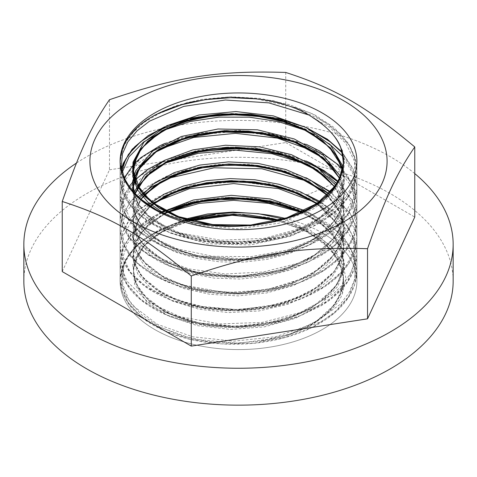 <?xml version="1.0" encoding="UTF-8"?>
<svg xmlns="http://www.w3.org/2000/svg" width="477" height="477" viewBox="0 0 477 477"><rect width="100%" height="100%" fill="white"/><g stroke="black" fill="none" stroke-linecap="round" stroke-linejoin="round"><path stroke-width="0.36" stroke-dasharray="2.38 1.79" d="M62.237 271.592L109.466 169.83L109.466 99.717M109.466 169.83L285.729 142.563L285.729 72.444M285.729 142.563L414.763 217.059M322.219 232.889A118.397 68.354 0 0 0 286.337 218.699A118.397 68.354 0 0 1 356.897 281.221A118.397 68.354 0 0 0 322.219 232.889M186.119 219.921A118.397 68.354 0 0 0 185.303 220.159A118.397 68.354 0 0 1 186.119 219.921M184.623 220.356A118.397 68.354 0 0 0 120.103 281.221A118.397 68.354 0 0 0 238.5 349.581A118.397 68.354 0 0 0 356.897 281.221L356.897 161.309L356.897 281.221A118.397 68.354 0 0 1 322.219 329.559A118.397 68.354 0 0 1 193.191 344.376A118.397 68.354 0 0 1 120.103 281.221L120.103 161.309L120.103 281.221A118.397 68.354 0 0 1 184.623 220.356M414.763 173.604A214.65 123.925 0 0 0 76.481 163.039M23.85 281.221A214.65 123.925 180 0 1 238.5 157.297A214.65 123.925 180 0 1 453.15 281.221M278.86 220.088L299.419 227.285L316.937 236.938L331.64 249.924L340.697 264.604L343.464 277.226L343.512 279.206L339.94 295.621L330.162 310.139L314.832 322.869C330.042 312.495 339.23 302.77 342.391 293.689L345.908 278.324L342.754 262.958L332.809 248.141L316.841 235.197L295.275 224.703L269.857 217.584L242.686 214.328L214.912 214.877L175.703 223.063L144.662 238.667L133.5 248.612L125.791 259.548L121.79 271.103L121.581 282.879L125.224 294.464L132.582 305.483L157.327 324.306L192.619 336.792L233.885 341.162L275.742 336.738L312.763 323.984L340.143 304.409L349.021 292.795L354.292 280.434L355.782 267.728L353.403 255.064L347.28 242.841L337.603 231.452L308.899 212.551L271.049 200.704L228.984 197.299L188.141 202.659L153.85 215.98L130.567 235.388L124.044 246.573L121.289 258.242L122.38 270L127.252 281.448L147.685 301.852L179.907 316.692L219.736 323.919L262.022 322.446L301.231 312.346L332.302 294.828L343.458 283.91L351.191 272.015L355.204 259.5L355.413 246.758L351.799 234.195L344.448 222.216L319.733 201.443M184.915 220.434L155.013 232.758L140.184 242.62L129.148 253.955L122.386 266.315L120.109 279.188L122.398 291.99L129.16 304.278L140.095 315.565L154.834 325.386L193.227 339.141L238.512 343.291L283.797 337.042L322.184 321.188L336.917 310.324L347.852 297.988L354.602 284.65L356.903 270.805L351.555 249.65L335.975 230.343L311.564 214.537L280.518 203.625M165.495 210.977L146.421 221.209L132.069 233.647L123.126 247.605L120.115 262.356L122.374 275.175L129.112 287.476L140.065 298.775L154.781 308.619L193.221 322.386L238.548 326.53L283.863 320.264L322.273 304.386L336.983 293.492L347.93 281.144L354.632 267.788L356.897 253.925L354.602 240.074L347.84 226.742L336.905 214.406L322.172 203.542L283.779 187.694L238.494 181.445L193.209 185.607L154.822 199.362L140.083 209.182L129.154 220.469L122.398 232.758L120.103 245.56L122.368 258.373L129.076 270.686L140.011 281.979L154.727 291.829L193.131 305.608L238.44 309.782L283.767 303.551L322.202 287.685L336.923 276.803L347.87 264.455L354.626 251.111L356.885 237.248L355.204 225.269L350.172 213.624L330.746 192.583M314.474 182.488L280.19 170.033M157.821 181.027L141.842 191.044L129.911 202.707L122.583 215.526L120.103 228.93L122.398 241.732L129.16 254.02L140.089 265.307L154.828 275.122L193.215 288.883L238.5 293.039L283.785 286.79L322.172 270.936L336.911 260.078L347.84 247.742L354.602 234.41L356.897 220.565L352.074 200.418L337.943 181.868M314.51 165.746L280.565 153.379M189.065 153.039L160.803 162.818L138.825 176.752L124.873 193.656L120.115 212.122L122.374 224.935L129.13 237.236L140.083 248.535L154.804 258.367L193.233 272.134L238.56 276.278L283.869 270.006L322.273 254.128L336.989 243.234L347.924 230.892L354.632 217.536L356.897 203.673L354.602 189.828L347.846 176.49L336.917 164.16L322.178 153.29L283.791 137.442L238.506 131.187L193.221 135.343L154.828 149.098L140.095 158.919L129.16 170.206L122.398 182.494L120.103 195.296L122.368 208.115L129.07 220.422L140.017 231.721L154.727 241.571L193.137 255.356L238.452 259.524L283.785 253.287L322.219 237.421L336.935 226.527L347.888 214.179L354.626 200.835L356.885 186.966L353.248 169.466L342.51 153.01M314.492 132.242L280.082 119.751M121.552 168.399L120.097 178.66L122.398 191.462L129.148 203.757L140.083 215.038L154.816 224.858L193.203 238.619L238.482 242.781L283.773 236.538L322.166 220.684L336.905 209.82L347.834 197.49L354.602 184.152L356.891 170.307L355.043 157.75L349.552 145.568L328.307 123.805L295.865 107.605L256.25 98.858M160.785 112.566L143.625 122.678L130.764 134.651L122.804 147.906L120.121 161.828L122.601 175.274M155.013 232.758C136.833 242.394 125.105 259.267 123.728 267.233L122.714 283.934L128.844 300.218L141.514 314.766L159.986 327.061L182.608 336.082L208.389 341.604L233.974 343.213L259.512 341.282M283.064 218.931L310.587 230.421L331.098 246.287L342.569 265.075L343.881 285.031L334.932 304.29L316.555 321.051L290.576 333.763L259.512 341.276C271.914 339.755 295.507 333.989 310.205 325.523L323.847 316.018L334.204 305.149L340.816 293.301L343.47 280.929L343.523 279.039L339.028 260.728L325.97 243.908L305.417 229.968L279.164 220.004M186.388 220.821L164.493 229.753L147.661 241.63L137.096 255.606L133.477 270.662L136.017 283.302L142.283 293.88L165.185 311.946L198.826 323.644L238.285 327.109L277.781 321.689L311.517 308.011L334.532 287.935L340.906 276.35L343.464 264.264L343.512 262.284L340.781 247.891L332.66 234.219L319.632 221.948L302.346 211.705M164.04 213.243L141.413 231.822L135.492 242.644L133.518 255.594L136.046 266.643L142.367 277.209L165.286 295.239L198.921 306.914L238.369 310.366L277.835 304.916L311.529 291.238L334.532 271.186L340.894 259.607L343.476 247.533L341.794 234.124L336.708 223.075L317.122 203.411M150.005 206.034L137.686 220.911L133.488 237.158L136.034 249.876L142.355 260.442L165.28 278.496L198.957 290.177L238.44 293.605L277.918 288.138L311.624 274.436L334.604 254.348L340.924 242.751L343.523 228.781L339.439 211.317L327.55 195.141M334.949 186.99L342.874 202.105L344.37 217.9L339.421 233.45L328.265 247.831L311.636 260.221L290.511 269.887L266.214 276.29L240.217 279.063L214.113 278.103L189.512 273.476L167.886 265.534L150.613 254.784L138.694 241.934L132.91 227.815L133.566 213.32L140.667 199.392L135.283 209.701L133.518 221.984L136.017 233.05L142.289 243.628L165.191 261.694L198.843 273.393L238.309 276.851L277.811 271.425L311.547 257.735L334.55 237.653L340.912 226.068L343.464 213.982L343.512 212.032L341.365 199.249L334.961 186.978M134.979 193.93L133.512 205.307L136.04 216.361L142.343 226.927L165.251 244.969L198.885 256.65L238.327 260.108L277.805 254.67L311.505 240.998L334.514 220.94L340.888 209.367L343.47 197.293L343.518 195.278L339.851 178.672M134.12 193.316L138.121 203.935L145.646 213.929L170.068 230.594L204.007 240.879L242.751 243.192L280.893 237.075L313.145 223.254L335.027 203.5L341.037 192.189L343.482 180.425L342.659 170.42M220.231 226.14L252.637 225.681L283.684 219.503M340.596 147.077L340.727 147.417M343.506 161.059L343.512 161.941M299.592 213.785L277.495 221.417L252.416 225.865L226.497 226.676L209.737 225.18M342.641 170.486L343.518 178.69L337.132 200.471L325.272 214.435L308.154 226.331L286.772 235.447L262.463 241.302L236.687 243.544L211.025 242.113L187.038 237.093L166.175 228.877L149.742 217.965L138.682 205.086L133.488 186.573M339.809 178.768L343.482 193.537L343.529 195.832L340.155 211.329L330.621 225.907L315.446 238.697L295.609 248.988L272.272 256.167L246.895 259.864L221 259.858L196.166 256.232L173.926 249.209L155.597 239.287L142.343 227.082L134.919 213.41L133.482 203.822L134.949 194.175M334.908 187.05L337.567 191.158L343.464 210.285L343.518 212.193L342.247 222.055L335.069 237.093L322.035 250.687L303.885 262.034L281.776 270.501L257.02 275.587L231.136 277.059L205.706 274.824L182.262 269.106L162.263 260.245L146.88 248.857L137.108 235.656L133.482 221.501L133.512 218.979L140.727 199.434M327.455 195.23L336.243 205.784L341.675 217.095L343.512 228.948L338.634 248.064L327.806 262.32L311.57 274.645L290.857 284.298L266.971 290.773L241.344 293.671L215.544 292.896L191.146 288.496L169.621 280.822L152.312 270.34L140.226 257.765L135.188 247.718L133.482 237.325L134.413 229.568L139.94 217.339L150.106 206.1M317.002 203.494L328.957 213.463L339.26 227.857L343.452 243.288L343.529 245.703L340.787 260.037L332.767 273.661L318.535 286.826L299.461 297.618L276.648 305.381L251.522 309.728L225.603 310.384L200.465 307.397L177.659 300.951L158.537 291.507L144.31 279.659L135.79 266.184L133.488 254.074L133.53 252.446L137.686 237.82L147.989 224.75L164.201 213.308M302.179 211.782L305.602 213.463L323.334 225.037L335.927 238.78L343.47 260.561L343.523 262.451L342.874 269.529L336.798 284.739L324.771 298.656L307.462 310.449L285.973 319.483L261.581 325.195L235.787 327.329L210.154 325.749L186.245 320.627L165.537 312.292L149.247 301.309L138.419 288.376L133.661 274.323L133.512 269.255L136.273 257.568L143.231 246.46L156.975 234.434L175.661 224.721L186.698 220.899M310.205 325.523A105.023 60.633 0 0 0 314.832 322.869M307.021 194.962L338.068 181.648M306.884 161.399L272.802 150.786L235.107 146.976L197.77 150.303L164.714 160.296M135.045 179.948L122.816 199.821L122.684 220.857L134.657 240.784L157.523 257.401L188.844 268.897L225.371 273.977L263.268 272.003L298.572 263.113L327.598 248.129L347.28 228.537L355.603 206.297L351.662 183.639L335.868 162.854L309.907 146.016L276.451 134.8L239.037 130.299L201.562 132.868L167.952 142.176L141.735 157.142L125.618 176.114L121.349 197.019L129.321 217.566L148.705 235.537L177.516 248.928L212.682 256.28L250.568 256.721L287.178 250.097L318.702 237.039L341.842 218.806L354.137 197.216L354.363 174.445L342.45 152.771M306.818 127.854L272.719 117.27L235.03 113.472L197.693 116.811L164.66 126.816M121.552 171.958L121.897 184.11L126.292 196.011L134.603 207.215L146.558 217.321L179.537 232.824L220.684 240.223L264.3 238.345L304.338 227.326L335.265 208.562L345.908 197.001L352.819 184.492L355.705 171.452L354.518 158.316L349.289 145.533L340.173 133.53L311.767 113.407L273.208 100.599L229.848 96.765L187.688 102.269L152.562 116.215L139.218 125.755L129.321 136.541M342.391 293.689L343.488 271.425L331.855 250.24L308.905 232.579L277.393 220.487M189.184 220.964L161.924 231.929L142.575 247.283L133.149 265.343L134.574 284.155L146.761 301.685L168.423 316.03L197.305 325.642L230.463 329.398L264.431 326.858L295.74 318.183L321.122 304.171L337.972 286.2L344.561 266.017L340.173 245.631L325.302 227.052L301.458 212.11M166.968 212.515L147.631 225.353L135.802 240.813L132.457 257.538L137.841 274.096L151.573 289.044L172.447 301.106L198.796 309.191L228.411 312.602L258.868 310.974L287.631 304.374L312.357 293.301L330.96 278.586L341.955 261.402L344.394 243.085L338.098 225.096L323.573 208.848M317.283 204.168L316.639 203.733M149.891 206.648L137.567 220.732L132.493 236.181L135.045 251.82L145.032 266.488L161.745 279.063L183.967 288.609L210.118 294.357L238.309 295.883L266.506 292.979L292.699 285.854L314.987 274.919L331.789 260.949L341.866 244.868L344.525 227.797L339.552 210.9L327.317 195.355M134.49 193.704L132.421 206.94L135.838 220.088L144.501 232.442L158.03 243.324L175.673 252.166L196.554 258.456L219.599 261.867L243.604 262.165L267.358 259.321L289.622 253.454L309.257 244.808L325.26 233.831L336.786 221.03L343.279 207.048L344.358 192.559L340.023 178.291M132.534 191.587L135.844 203.375L143.434 214.519L154.947 224.542L169.955 232.985L207.739 243.771L250.592 244.916L291.453 236.049L323.603 218.46L334.693 207.197L341.765 194.86L344.573 181.934L342.969 168.941M163.277 212.909L197.722 225.204L238.393 228.865L279.087 223.164L313.58 208.801L326.781 198.969L336.583 187.819L342.617 175.78L344.603 163.277L342.528 150.78L336.416 138.747L326.53 127.627L313.264 117.825M123.722 267.233L121.444 284.852L127.788 302.15L142.295 317.795L163.903 330.579L191.003 339.523L221.608 343.875L253.46 343.315L284.203 337.776L311.588 327.663L333.572 313.627L348.55 296.676L355.419 277.984L353.654 258.904L343.416 240.76L325.421 224.864L301.035 212.301M168.047 212.247L143.034 226.205L126.936 243.848L121.206 263.423L126.387 283.058L142.033 300.82L166.628 315.011L197.937 324.217L233.009 327.496L268.605 324.497L301.386 315.38L328.319 300.963L346.892 282.479L355.359 261.587L352.974 240.158L339.904 220.1L317.414 203.214M152.664 203.011L133.566 218.12L123.042 235.71L121.897 254.259L130.263 272.212L147.441 288.03L172.03 300.391L202.045 308.184L235.018 310.754L268.283 307.79L299.115 299.508L325.016 286.498L343.857 269.761L354.149 250.604L354.977 230.522L346.362 211.084L328.927 193.817M306.705 181.153L305.745 180.741M137.919 197.019L125.582 212.79L121.212 229.854L125.057 246.955L136.887 262.851L155.848 276.362L180.622 286.504L209.463 292.502L240.342 293.898L271.085 290.523L299.556 282.599L323.716 270.59L341.914 255.326L352.813 237.802L355.717 219.223L350.351 200.829L337.156 183.872M329.029 177.14L314.456 168.119M306.467 164.291L305.775 163.993M165.489 163.056L164.875 163.325M158.036 166.556L136.327 181.767L123.817 199.976L121.677 219.468L130.036 238.417L148.204 255.04L174.499 267.764L206.565 275.378L241.517 277.101L276.189 272.731L307.474 262.577L332.523 247.48L349.116 228.739L355.711 207.954L351.758 186.948L337.579 167.522L314.468 151.376M157.941 149.856L137.716 163.677L125.177 180.145L121.206 197.925L126.178 215.634L139.654 231.858L160.654 245.309L187.55 254.915L218.329 259.899L250.634 259.798L282.026 254.599L310.092 244.606L332.749 230.558L348.222 213.434L355.377 194.503L353.654 175.125L343.184 156.73M329.058 143.649L314.301 134.526M306.604 130.859L305.763 130.495M121.891 173.133L122.565 190.096L131.163 206.35L147.029 220.756L169.144 232.263L195.952 240.068L225.675 243.574L256.256 242.507L285.64 236.878L311.809 227.034L333 213.595L347.745 197.424L355.085 179.579L354.465 161.22L345.986 143.553L330.167 127.741L308.142 114.784M183.931 219.39L158.298 230.987L140.649 246.561L132.719 264.496L135.349 282.921L148.222 299.914L170.092 313.705L198.772 322.828L231.399 326.31L264.741 323.698L295.46 315.178L320.526 301.518L337.412 283.982L344.454 264.246L340.972 244.176L327.258 225.699L304.731 210.56M161.691 212.199L144.036 225.788L134.198 241.684L132.952 258.504L140.447 274.806L156.021 289.169L178.416 300.355L205.772 307.361L235.829 309.567L266.106 306.699L294.106 298.96L317.515 286.904L334.389 271.473L343.362 253.871L343.649 235.501L335.283 217.804L318.892 202.188M148.264 204.931L136.768 219.015L132.427 234.326L135.474 249.733L145.771 264.103L162.526 276.404L184.629 285.693L210.482 291.304L238.309 292.765L266.142 289.944L292.049 282.98L314.194 272.313L331.056 258.635L341.419 242.865L344.597 226.05L340.322 209.325L328.945 193.793M139.266 198.211L133.113 212.056L133.244 226.331L139.594 240.146L151.841 252.637L169.204 263.048L190.705 270.686L215.026 275.092L240.742 275.933L266.333 273.16L290.26 266.864L311.135 257.401L327.675 245.285L338.944 231.202L344.227 215.938L343.261 200.37L336.058 185.392M133.733 192.905L132.6 205.945L136.75 218.788L145.926 230.773L159.723 241.261L177.414 249.727L198.14 255.69L244.48 259.011L267.794 256.125L289.652 250.336L308.959 241.857L324.789 231.124L336.309 218.609L343.005 204.919L344.483 190.705L340.715 176.627M133.095 192.213L137.609 203.572L146.105 214.179L173.545 231.434L211.132 241.129L253.007 241.571L292.616 232.514L323.758 215.222L334.568 204.245L341.568 192.237L344.531 179.656L343.285 166.98M356.903 270.805L354.006 254.921L345.187 239.418L329.041 224.166L307.981 212.08L282.098 203.136L253.514 198.176L223.981 197.472L195.349 201.014L165.161 210.315M161.333 212.038L144 222.24L130.99 234.404L122.863 247.986L120.115 262.356M356.897 253.925L354.471 239.448L347.351 225.597L335.903 212.903L320.538 201.837M306.317 194.598L270.668 183.86L231.387 180.485L191.706 185.046L157.637 197.114L138.962 209.504L128.456 220.976L122.225 233.003L120.103 245.56M356.885 237.248L355.216 225.12L350.231 213.35L331.092 192.189M306.246 177.82L277.119 168.435L248.422 164.243L219.11 164.261L191.003 168.459L166.455 176.251L146.099 187.252L130.471 201.515L122.231 216.272L120.103 228.93M356.897 220.565L352.109 200.173L338.157 181.487M306.156 161.023L281.961 152.843L255.433 148.114L227.982 147.059L201.097 149.683L165.227 160.028M134.103 180.64L132.546 182.327M128.993 186.71L122.35 199.13L120.115 212.122M120.115 212.056C120.126 219.617 122.297 226.939 126.632 234.022C130.114 239.639 134.818 244.874 140.757 249.721L158.054 260.847C181.278 272.373 208.532 277.811 239.812 277.167C258.808 276.594 276.726 273.536 293.558 267.991L317.265 257.783C343.017 243.198 356.23 225.162 356.891 203.667L353.296 186.078L342.838 169.591M306.294 144.328L269.964 133.477L225.585 130.388L183.037 136.988L165.096 143.333M124.175 177.975L120.103 195.296M356.885 186.966L353.201 169.061L342.367 152.324M121.534 168.268L120.097 178.66M356.891 170.307L355.544 159.384L348.288 143.183L333.703 127.276L314.456 114.695L289.098 104.57L260.49 98.459L230.397 96.748L200.823 99.472L176.21 105.596L154.87 114.808L138.569 126.101L125.308 142.224L120.353 157.643L120.121 161.87M184.563 220.338L158.072 230.379L137.579 244.254L124.563 260.937L120.109 279.188M120.115 279.152C121.224 301.947 137.674 319.876 169.466 332.946C201.282 345.61 245.077 347.9 281.663 338.461C299.443 333.96 314.671 327.311 327.341 318.535C346.672 304.815 356.528 288.871 356.903 270.703M120.109 262.302C120.818 282.539 134.246 299.198 160.397 312.268C184.808 323.704 213.052 328.683 245.13 327.198C264.222 326.119 282.02 322.559 298.519 316.513L320.687 306.079C344.269 291.715 356.331 274.335 356.885 253.943M120.097 245.631C120.615 263.668 131.652 279.027 153.206 291.715C166.533 299.329 182.256 304.725 200.382 307.915C237.922 314.647 281.818 309.269 312.596 293.713C341.24 278.991 356.003 260.192 356.891 237.296M120.109 228.912C121.092 250.789 136.458 268.271 166.217 281.37C197.257 294.679 240.897 297.827 278.008 289.086C296.104 284.906 311.731 278.514 324.903 269.922C331.563 265.558 337.269 260.77 342.015 255.565C351.817 244.671 356.784 232.979 356.903 220.487M120.097 195.337C121.319 218.824 138.586 237.087 171.899 250.121C204.174 262.231 247.79 263.93 283.928 254.122C302.001 249.262 317.318 242.209 329.869 232.967C347.542 219.599 356.552 204.281 356.885 187.026M120.109 178.666C120.961 199.589 135.23 216.582 162.895 229.658C193.012 243.604 236.318 247.658 273.87 239.734C292.401 235.894 308.553 229.753 322.315 221.316C329.309 217.005 335.331 212.247 340.393 207.036C351.245 195.713 356.748 183.454 356.903 170.271M120.115 161.822L124.765 180.461L138.36 197.418M343.464 264.264C343.178 269.904 341.615 275.438 338.765 280.87C335.253 287.53 329.959 293.749 322.887 299.526C315.607 305.423 306.848 310.467 296.622 314.665C265.999 326.512 233.694 329.291 199.72 323.007C183.663 319.751 170.009 314.605 158.758 307.582C142.677 297.177 134.264 285.395 133.512 272.236M343.476 230.665L342.808 236.049L334.21 254.497L320.156 268.128L302.299 278.687L265.987 289.956L225.561 292.616L182.232 284.894L160.618 275.229L145.58 263.638L136.41 250.544L133.53 238.816M343.476 247.533C342.242 264.92 330.537 279.868 308.369 292.365C295.627 299.24 281.007 304.105 264.491 306.967C229.342 312.393 197.83 309.018 169.955 296.831C162.627 293.462 156.295 289.622 150.97 285.306C139.934 276.129 134.115 266.226 133.518 255.594M343.464 213.982L339.487 229.187L332.988 239.275L313.711 255.773L291.978 266.214L269.046 272.623L244.361 275.76L219.331 275.479L195.403 271.824L171.768 264.151L155.627 255.273L141.401 242.089L133.876 225.359L133.518 221.984M343.47 197.293C342.742 209.713 336.19 221.203 323.817 231.756C318.32 236.342 311.898 240.45 304.547 244.087C276.213 257.371 244.707 261.915 210.029 257.717C193.573 255.457 179.108 251.212 166.628 244.981C159.479 241.392 153.391 237.343 148.377 232.836C139.004 224.22 134.049 215.044 133.512 205.307M343.482 180.425L342.587 186.835L332.183 206.768L316.239 220.63L298.68 230.057L260.663 240.581L219.181 241.952L178.106 233.187L157.398 222.968L150.499 217.906L137.925 203.291L134.144 193.34M343.47 280.929C343.196 308.309 306.711 335.087 259.476 341.27M133.512 269.255L134.007 265.111L143.231 246.889L158.352 234.165L176.287 225.222L189.214 220.97M277.328 220.487L303.861 230.057L324.777 243.55L338.288 259.744L343.464 277.226M133.53 252.446L139.582 234.952L146.493 226.688L164.911 213.613M301.404 212.134L318.725 222.055L331.879 233.873L340.214 246.913L343.47 260.561M133.524 235.632L138.199 220.463L150.488 206.326M317.187 204.234L336.231 222.854L343.482 243.741M133.512 218.979L140.894 199.577M327.192 195.475L340.381 213.774L343.464 226.945M133.524 202.218L134.985 194.211M334.765 187.234L340.989 198.563L343.464 210.285M339.755 178.887L343.482 193.537M342.635 170.527L343.47 176.681"/><path stroke-width="0.72" d="M414.763 146.946C396.703 173.318 385.595 197.251 367.534 248.708C300.134 246.597 258.671 253.007 191.271 275.974C141.931 234.946 111.576 217.423 62.237 201.479C80.297 150.022 91.405 126.083 109.466 99.717C176.866 76.743 218.329 70.334 285.729 72.444C335.069 88.394 365.424 105.918 414.763 146.946L414.763 217.059L367.534 318.821L191.271 346.093L191.271 275.974M343.571 221.966A148.591 85.788 0 0 0 276.958 78.443A148.591 85.788 0 0 0 94.971 183.514A148.591 85.788 0 0 0 343.571 221.966M191.271 346.093L62.237 271.592L62.237 201.479M154.781 209.642A118.397 68.354 180 0 1 120.103 161.309A118.397 68.354 180 0 1 193.191 98.155A118.397 68.354 180 0 1 322.219 112.971A118.397 68.354 180 0 1 356.897 161.309A118.397 68.354 180 0 1 283.809 224.458A118.397 68.354 180 0 1 154.781 209.642M286.337 218.699A118.397 68.354 0 0 0 284.966 218.353A118.397 68.354 0 0 1 286.337 218.699M284.924 218.341A118.397 68.354 0 0 0 187.521 219.527A118.397 68.354 0 0 1 284.924 218.341M187.485 219.539A118.397 68.354 0 0 0 186.119 219.921A118.397 68.354 0 0 1 187.485 219.539M185.303 220.159A118.397 68.354 0 0 0 184.623 220.356A118.397 68.354 0 0 1 185.303 220.159M367.534 318.821L367.534 248.708M76.481 163.039A214.65 123.925 0 0 0 23.85 244.325A214.65 123.925 0 0 0 86.719 331.956A214.65 123.925 0 0 0 320.645 358.817A214.65 123.925 0 0 0 453.15 244.325A214.65 123.925 0 0 0 414.763 173.604M453.15 244.325L453.15 281.221A214.65 123.925 180 0 1 320.645 395.719A214.65 123.925 180 0 1 86.719 368.852A214.65 123.925 180 0 1 23.85 281.221L23.85 244.325M129.321 136.541C157.565 95.233 262.809 83.427 313.264 117.825C322.166 123.036 336.374 135.343 340.59 147.077A105.023 60.633 0 0 1 341.92 150.768C346.195 162.496 341.699 177.062 337.144 183.889C314.88 226.957 210.285 240.617 155.591 209.224C144.775 204.21 126.679 189.327 122.601 175.274C116.603 161.453 122.875 143.637 129.321 136.541M280.518 203.625L251.033 198.867L220.714 198.581L191.563 202.713L165.495 210.977M330.746 192.583L330.394 192.32M330.221 192.189L314.474 182.488M280.19 170.033L248.249 165.155L215.562 165.471L184.635 170.927L157.821 181.027M337.943 181.868L314.51 165.746M280.565 153.379L234.511 147.9L189.065 153.039M342.51 153.01L330.126 141.86L314.492 132.242M280.082 119.751L254.688 115.458L228.501 114.456L202.814 116.805L178.857 122.339L157.833 130.764L140.757 141.639L128.45 154.399L121.552 168.399M256.25 98.858L230.677 97.666L205.462 99.645L181.809 104.707L160.785 112.566M214.912 214.883L187.866 219.629M187.831 219.641L184.915 220.434M279.164 220.004L233.724 214.155L189.208 220.004M189.172 220.016L186.388 220.821M302.346 211.705L268.843 200.829L231.428 197.424L194.938 201.795L164.04 213.243M317.122 203.411L299.103 193.459L277.841 186.155L254.503 181.826L230.308 180.694L206.541 182.757L184.492 187.908L165.292 195.814L150.005 206.034M327.55 195.141L308.965 181.6L285.049 171.464L257.586 165.459L228.686 163.975L200.519 167.075L175.25 174.469L154.763 185.535L140.655 199.38L155.204 185.869L175.816 175.119L200.984 167.958L228.888 164.982L257.491 166.431L284.709 172.286L308.565 182.142L327.317 195.355M334.961 186.978L316.961 169.776L290.928 156.7L259.566 148.979L226.038 147.315L193.793 151.811L166.109 161.888L145.801 176.454L134.979 193.93M339.851 178.672L323.674 158.149L296.622 142.152L262.129 132.612L224.613 130.638L188.88 136.344L159.479 148.878L140.19 166.527L135.176 176.538L133.488 186.901L134.12 193.316M342.659 170.42L338.288 158.799L330.418 147.84L305.274 129.374L270.781 117.479L231.762 113.657L193.68 118.32L161.894 130.686L140.846 148.854L135.331 159.3L133.524 171.744L140.566 191.068L158.978 207.853L186.602 220.046L220.231 226.14M283.684 219.503L307.653 209.683L326.441 196.452L338.7 180.759L343.458 163.706L341.92 150.768M340.727 147.417L343.506 161.059M343.512 161.941L341.419 174.564L333.143 189.405L319.131 202.653L299.592 213.785M209.737 225.18L178.386 217.476L159.133 208.115L144.698 196.345L136.333 183.711L133.471 170.313L133.512 168.673L137.454 154.542L147.524 141.413L163.158 130.138L183.359 121.42L206.94 115.863L232.43 113.812L258.29 115.47L282.956 120.729L304.898 129.356L322.816 140.828L335.569 154.518L342.641 170.486M133.488 186.573L135.14 176.776L142.873 163.152L156.396 151.048L174.952 141.258L197.353 134.389L222.276 130.942L248.183 131.121L273.5 134.997L296.694 142.343L316.323 152.771L331.235 165.674L339.809 178.768M134.949 194.175L139.093 185.124L150.44 172.328L167.123 161.53L188.177 153.463L212.277 148.615L237.987 147.369L263.721 149.79L287.917 155.818L309.12 165.09L323.925 175.28L334.908 187.05M140.727 199.434L145.288 193.906L159.992 182.244L179.453 173.02L202.528 166.867L227.785 164.166L253.704 165.155L278.693 169.782L301.225 177.843L319.954 188.844L327.455 195.23M150.106 206.1L153.576 203.321L171.309 193.066L193.113 185.636L217.697 181.552L243.538 181.069L269.076 184.301L292.759 191.038L317.002 203.494M164.201 213.308L184.396 204.86L207.793 199.487L233.331 197.579L259.178 199.344L281.776 204.156L302.179 211.782M186.698 220.899L189.488 220.1M189.524 220.088L223.17 214.638L249.083 214.966L274.353 218.949L278.86 220.088M322.219 209.642A118.397 68.354 0 0 0 356.897 161.309A118.397 68.354 0 0 0 238.5 92.949A118.397 68.354 0 0 0 120.103 161.309A118.397 68.354 0 0 0 193.191 224.458A118.397 68.354 0 0 0 322.219 209.642M319.733 201.443L307.021 194.962M338.068 181.648L324.116 170.641L306.884 161.399M164.714 160.296L148.085 169.269L135.045 179.948M342.45 152.771L327.037 139.111L306.818 127.854M164.66 126.816L147.804 135.945L134.681 146.827L125.821 159.014L121.552 171.958M277.393 220.487L232.764 215.175L189.184 220.964M301.458 212.11L268.986 201.837L232.955 198.42L197.561 202.159L166.968 212.515M323.573 208.848L317.283 204.168M316.639 203.733L298.465 194.05L277.238 186.942L254.008 182.774L229.986 181.701L206.41 183.776L184.468 188.832L165.304 196.602L149.891 206.648M334.949 186.99L316.579 170.2L290.559 157.458L259.446 149.957L226.289 148.311L194.318 152.634L166.682 162.407L146.051 176.579L134.49 193.704M340.023 178.291L322.47 157.714L294.041 141.997L258.391 133.047L220.159 131.92L184.319 138.628L155.496 152.163L137.448 170.659L133.28 180.992L132.534 191.587M342.969 168.941L335.784 154.614L323.305 141.615L306.174 130.638L285.365 122.225L261.98 116.829L237.319 114.683L212.724 115.899L189.53 120.341L169.025 127.77L152.294 137.716L140.298 149.623L133.638 162.794L132.731 176.472L137.585 189.894L147.959 202.272L163.277 212.909M301.035 212.301L268.724 203.369L233.694 200.328L199.082 203.405L168.047 212.247M317.414 203.214L278.526 188.618L233.629 183.573L189.464 188.683L152.664 203.011M328.927 193.817L306.705 181.153M305.745 180.741L261.837 168.763L214.042 167.803L170.319 177.838L152.306 186.459L137.919 197.019M337.156 183.872L329.029 177.14M314.456 168.119L306.467 164.291M305.775 163.993L272.051 153.731L234.917 150.076L198.134 153.32L165.489 163.056M164.875 163.325L158.036 166.556M314.468 151.376L277.525 138.133L235.417 133.321L193.722 137.459L157.941 149.856M343.184 156.73L329.058 143.649M314.301 134.526L306.604 130.859M305.763 130.495L278.89 121.695L249.322 117.157L219.021 117.109L190.037 121.54L164.267 130.072L143.482 142.122L129.017 156.814L121.891 173.133M308.142 114.784L268.825 102.871L225.335 100.003L183.657 106.431L149.551 121.14L136.899 130.96L127.764 141.961L122.494 153.737L121.295 165.865L124.145 177.909L131.008 189.417L141.627 199.976L155.597 209.218M283.064 218.931L258.534 213.726L232.836 212.056L207.471 214.006L183.931 219.39M304.731 210.56L270.185 198.963L231.321 195.326L193.447 199.994L161.691 212.199M318.892 202.188L300.605 191.861L278.896 184.271L254.992 179.763L230.176 178.595L205.814 180.747L183.251 186.113L163.7 194.33L148.264 204.931M328.945 193.793L310.175 179.93L285.902 169.544L257.95 163.39L228.513 161.882L199.833 165.078L174.153 172.674L153.415 184.027L139.266 198.211M336.058 185.392L317.825 167.922L291.405 154.661L259.554 146.862L225.526 145.235L192.833 149.885L164.851 160.224L144.436 175.101L133.733 192.905M340.715 176.627L323.281 155.252L294.19 138.944L257.425 129.81L218.049 128.987L181.493 136.44L152.789 151L135.873 170.527L132.66 181.296L133.095 192.213M343.285 166.98L330.734 145.372L306.395 127.633L273.404 115.911L235.96 111.552L198.837 115.017L166.783 125.737L143.875 142.212L133.023 162.222L132.648 172.728L135.653 183.096L151.4 202.039L178.249 216.528L212.79 224.584L250.616 225.043L286.886 217.745L316.996 203.494L337.09 183.979M165.161 210.315L161.333 212.038M320.538 201.837L319.9 201.461M319.793 201.395L306.317 194.598M331.092 192.189L330.764 191.933M330.585 191.802L306.246 177.82M338.157 181.487L331.449 175.727L311.111 163.277L306.156 161.023M165.227 160.028L147.745 169.371L134.103 180.64M132.546 182.327L128.993 186.71M342.838 169.591L338.187 164.744L319.596 151.03L306.294 144.328M165.096 143.333L159.956 145.694L140.989 157.553L133.685 164.315L124.175 177.975M342.367 152.324L327.52 139.302L305.787 127.365L279.289 118.678L250.181 114.122L220.314 113.92L191.623 118.063L168.047 125.338L148.204 135.575L132.123 149.277L123.304 163.182L121.534 168.268M214.877 214.877L187.58 219.545M187.539 219.557L184.563 220.338M138.36 197.418L155.293 209.129M134.144 193.34L133.53 188.582M343.458 163.706C343.064 189.554 310.676 215.067 266.822 222.801C232.913 229.288 194.443 225.007 168.387 212.348L152.157 202.475C140.31 193.06 134.097 182.816 133.524 171.744M189.214 220.97L190.979 220.499M191.009 220.487L231.601 215.193L273.321 219.521L277.328 220.487M164.911 213.613L185.243 205.378L208.747 200.179L246.18 198.837L282.605 205.188L301.404 212.134M150.488 206.326L153.564 203.917L173.211 192.97L194.932 186.012L219.235 182.262L244.677 181.987L269.749 185.255L292.443 191.676L312.071 200.972L317.187 204.234M140.894 199.577L145.354 194.306L162.204 181.6L181.63 173.026L204.389 167.367L228.787 164.988L253.74 166.002L277.817 170.361L299.657 177.855L319.685 189.238L327.192 195.475M134.985 194.211L139.159 185.344L150.571 172.769L166.986 162.299L201.503 151.126L241.565 148.335L277.745 153.594L309.054 165.728L326.823 178.386L334.765 187.234M133.53 185.38L139.326 168.351L156.11 151.859L177.045 141.18L199.213 134.818L223.689 131.7L249.036 132.04L273.75 135.867L296.223 142.891L315.363 152.765L331.276 166.163L339.755 178.887M133.512 168.679L134.287 163.217L141.055 149.11L147.488 141.949L164.72 129.965L183.931 122.017L206.118 116.823L231.387 114.683L257.085 116.144L281.657 121.146L303.616 129.428L322.953 141.502L329.679 147.685L341.121 165.388L342.635 170.527M312.936 117.724C332.254 129.875 342.432 143.965 343.464 159.998"/></g></svg>
